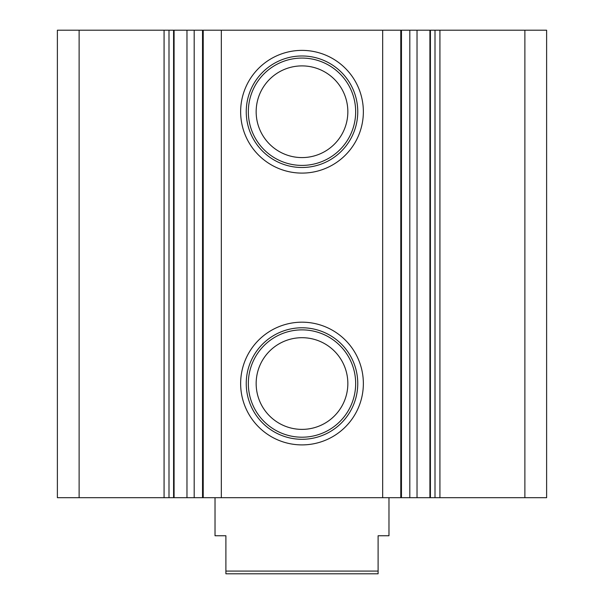 <?xml version="1.0" encoding="UTF-8"?>
<svg xmlns="http://www.w3.org/2000/svg" width="604" height="604" viewBox="0 0 604 604"><rect width="100%" height="100%" fill="white"/><g stroke="black" fill="none" stroke-linecap="round" stroke-linejoin="round"><path stroke-width="0.91" d="M302 444.899A61.359 61.359 0 0 1 240.641 383.54A61.359 61.359 0 0 1 302 322.181A61.359 61.359 0 0 1 363.359 383.54A61.359 61.359 0 0 1 302 444.899M302 327.783A55.757 55.757 0 0 0 246.243 383.54A55.757 55.757 0 0 0 302 439.297A55.757 55.757 0 0 0 357.757 383.54A55.757 55.757 0 0 0 302 327.783M302 173.099A61.359 61.359 0 0 1 240.641 111.74A61.359 61.359 0 0 1 302 50.381A61.359 61.359 0 0 1 363.359 111.74A61.359 61.359 0 0 1 302 173.099M302 55.983A55.757 55.757 0 0 0 246.243 111.74A55.757 55.757 0 0 0 302 167.497A55.757 55.757 0 0 0 357.757 111.74A55.757 55.757 0 0 0 302 55.983M302 329.875A53.665 53.665 0 0 0 248.335 383.54A53.665 53.665 0 0 0 302 437.205A53.665 53.665 0 0 0 355.665 383.54A53.665 53.665 0 0 0 302 329.875M302 337.696A45.844 45.844 0 0 0 256.156 383.54A45.844 45.844 0 0 0 302 429.384A45.844 45.844 0 0 0 347.844 383.54A45.844 45.844 0 0 0 302 337.696M302 58.075A53.665 53.665 0 0 0 248.335 111.74A53.665 53.665 0 0 0 302 165.405A53.665 53.665 0 0 0 355.665 111.74A53.665 53.665 0 0 0 302 58.075M302 65.896A45.844 45.844 0 0 0 256.156 111.74A45.844 45.844 0 0 0 302 157.584A45.844 45.844 0 0 0 347.844 111.74A45.844 45.844 0 0 0 302 65.896M168.999 30.2L168.999 497.696L164.077 497.696L164.077 30.2L174.088 30.2L174.088 497.696L186.968 497.696L186.968 30.2L417.032 30.2L417.032 497.696L186.968 497.696M524.876 30.2L546.62 30.2L546.62 497.696L524.876 497.696L524.876 30.2L439.923 30.2L439.923 497.696L417.032 497.696M524.876 497.696L439.923 497.696M174.088 497.696L173.582 497.696L173.582 30.2M168.999 497.696L173.582 497.696M164.077 497.696L57.38 497.696L57.38 30.2L79.124 30.2L79.124 497.696M435.001 497.696L435.001 30.2L417.032 30.2M435.001 30.2L439.923 30.2M164.077 30.2L79.124 30.2M174.088 30.2L186.968 30.2M382.672 30.2L382.672 497.696M221.328 30.2L221.328 497.696M378.104 571.082L378.104 573.8L225.896 573.8L225.896 571.082L378.104 571.082L378.104 535.748L388.976 535.748L388.976 497.696M215.024 497.696L215.024 535.748L225.896 535.748L225.896 571.082M400.784 497.696L400.784 30.2M203.216 30.2L203.216 497.696M194.186 30.2L194.186 497.696M430.418 30.2L430.418 497.696M409.814 497.696L409.814 30.2M429.912 30.2L429.912 497.696M401.464 497.696L401.464 30.2M202.536 30.2L202.536 497.696"/></g></svg>
